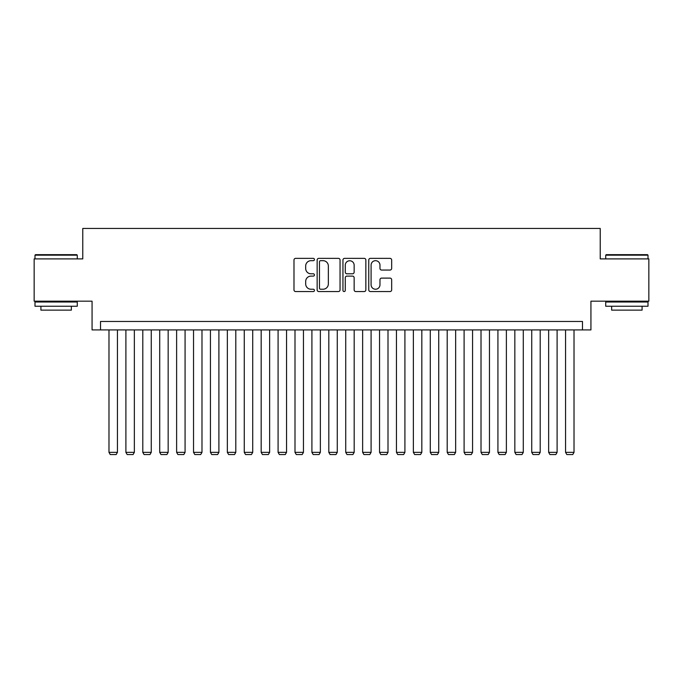 <?xml version="1.0" encoding="UTF-8"?>
<svg xmlns="http://www.w3.org/2000/svg" width="683" height="683" viewBox="0 0 683 683"><rect width="100%" height="100%" fill="white"/><g stroke="black" fill="none" stroke-linecap="round" stroke-linejoin="round"><path stroke-width="1.02" d="M314.445 259.523A1.161 1.161 0 0 0 313.284 258.362L295.645 258.362A1.656 1.656 0 0 0 293.989 260.018L293.989 289.899A1.656 1.656 0 0 0 295.645 291.556L313.284 291.556A1.161 1.161 0 0 0 314.445 290.395A1.161 1.161 0 0 0 313.284 289.233L310.996 289.233A5.31 5.31 0 0 1 305.685 283.923L305.685 281.43A5.31 5.31 0 0 1 310.996 276.12L313.284 276.12A1.161 1.161 0 0 0 314.445 274.959A1.161 1.161 0 0 0 313.284 273.798L310.996 273.798A5.31 5.31 0 0 1 305.685 268.487L305.685 265.994A5.31 5.31 0 0 1 310.996 260.684L313.284 260.684A1.161 1.161 0 0 0 314.445 259.523M390.01 270.058A1.656 1.656 0 0 0 391.666 268.402L391.666 260.018A1.656 1.656 0 0 0 390.01 258.362L370.425 258.362A1.656 1.656 0 0 0 368.76 260.018L368.76 289.899A1.656 1.656 0 0 0 370.425 291.556L390.01 291.556A1.656 1.656 0 0 0 391.666 289.899L391.666 279.774A1.656 1.656 0 0 0 390.01 278.109L381.626 278.109A1.656 1.656 0 0 0 379.97 279.774L379.97 284.794A4.439 4.439 0 0 1 375.53 289.233A4.439 4.439 0 0 1 371.091 284.794L371.091 265.124A4.439 4.439 0 0 1 375.53 260.684A4.439 4.439 0 0 1 379.97 265.124L379.97 268.402A1.656 1.656 0 0 0 381.626 270.058L390.01 270.058M582.479 329.915L590.932 329.915L590.932 301.169L648.85 301.169L648.85 258.891L600.229 258.891L600.229 228.455L82.771 228.455L82.771 258.891L34.15 258.891L34.15 301.169L92.068 301.169L92.068 329.915L582.479 329.915L582.479 321.462L100.521 321.462L100.521 329.915M340.049 260.018A1.656 1.656 0 0 0 338.384 258.362L318.799 258.362A1.656 1.656 0 0 0 317.143 260.018L317.143 289.899A1.656 1.656 0 0 0 318.799 291.556L338.384 291.556A1.656 1.656 0 0 0 340.049 289.899L340.049 260.018M344.616 258.362L364.201 258.362A1.656 1.656 0 0 1 365.857 260.018L365.857 289.899A1.656 1.656 0 0 1 364.201 291.556L355.817 291.556A1.656 1.656 0 0 1 354.153 289.899L354.153 277.776A1.656 1.656 0 0 0 352.496 276.12L346.938 276.12A1.656 1.656 0 0 0 345.274 277.776L345.274 290.395A1.161 1.161 0 0 1 344.112 291.556A1.161 1.161 0 0 1 342.951 290.395L342.951 260.018A1.656 1.656 0 0 1 344.616 258.362M320.626 260.684A1.161 1.161 0 0 0 319.465 261.845L319.465 288.072A1.161 1.161 0 0 0 320.626 289.233L323.033 289.233A5.31 5.31 0 0 0 328.344 283.923L328.344 265.994A5.31 5.31 0 0 0 323.033 260.684L320.626 260.684M354.153 265.209A4.439 4.439 0 0 0 349.713 260.761A4.439 4.439 0 0 0 345.274 265.209L345.274 272.133A1.656 1.656 0 0 0 346.938 273.798L352.496 273.798A1.656 1.656 0 0 0 354.153 272.133L354.153 265.209M117.433 329.915L117.433 452.351L108.981 452.351L108.981 329.915M117.433 452.351L116.17 454.545L110.245 454.545L108.981 452.351M35.499 254.665L76.761 254.665L77.273 255.169L34.995 255.169L35.499 254.665M56.134 306.24L34.995 306.24L34.995 302.014L77.273 302.014L77.273 306.24L56.134 306.24M71.356 306.24L71.356 310.133L40.912 310.133L40.912 306.24M606.239 254.665L647.501 254.665L648.005 255.169L605.727 255.169L606.239 254.665M626.866 306.24L605.727 306.24L605.727 302.014L648.005 302.014L648.005 306.24L626.866 306.24M642.088 306.24L642.088 310.133L611.644 310.133L611.644 306.24M134.346 329.915L134.346 452.351L125.894 452.351L125.894 329.915M134.346 452.351L133.074 454.545L127.158 454.545L125.894 452.351M151.259 329.915L151.259 452.351L142.798 452.351L142.798 329.915M151.259 452.351L149.987 454.545L144.07 454.545L142.798 452.351M168.163 329.915L168.163 452.351L159.711 452.351L159.711 329.915M168.163 452.351L166.9 454.545L160.983 454.545L159.711 452.351M185.076 329.915L185.076 452.351L176.624 452.351L176.624 329.915M185.076 452.351L183.812 454.545L177.887 454.545L176.624 452.351M201.989 329.915L201.989 452.351L193.537 452.351L193.537 329.915M201.989 452.351L200.717 454.545L194.8 454.545L193.537 452.351M218.901 329.915L218.901 452.351L210.441 452.351L210.441 329.915M218.901 452.351L217.629 454.545L211.713 454.545L210.441 452.351M235.806 329.915L235.806 452.351L227.354 452.351L227.354 329.915M235.806 452.351L234.542 454.545L228.626 454.545L227.354 452.351M252.719 329.915L252.719 452.351L244.266 452.351L244.266 329.915M252.719 452.351L251.455 454.545L245.53 454.545L244.266 452.351M269.631 329.915L269.631 452.351L261.171 452.351L261.171 329.915M269.631 452.351L268.359 454.545L262.443 454.545L261.171 452.351M286.544 329.915L286.544 452.351L278.083 452.351L278.083 329.915M286.544 452.351L285.272 454.545L279.356 454.545L278.083 452.351M303.448 329.915L303.448 452.351L294.996 452.351L294.996 329.915M303.448 452.351L302.185 454.545L296.268 454.545L294.996 452.351M320.361 329.915L320.361 452.351L311.909 452.351L311.909 329.915M320.361 452.351L319.098 454.545L313.173 454.545L311.909 452.351M337.274 329.915L337.274 452.351L328.813 452.351L328.813 329.915M337.274 452.351L336.002 454.545L330.085 454.545L328.813 452.351M354.187 329.915L354.187 452.351L345.726 452.351L345.726 329.915M354.187 452.351L352.915 454.545L346.998 454.545L345.726 452.351M371.091 329.915L371.091 452.351L362.639 452.351L362.639 329.915M371.091 452.351L369.827 454.545L363.902 454.545L362.639 452.351M388.004 329.915L388.004 452.351L379.552 452.351L379.552 329.915M388.004 452.351L386.732 454.545L380.815 454.545L379.552 452.351M404.917 329.915L404.917 452.351L396.456 452.351L396.456 329.915M404.917 452.351L403.644 454.545L397.728 454.545L396.456 452.351M421.829 329.915L421.829 452.351L413.369 452.351L413.369 329.915M421.829 452.351L420.557 454.545L414.641 454.545L413.369 452.351M438.734 329.915L438.734 452.351L430.281 452.351L430.281 329.915M438.734 452.351L437.47 454.545L431.545 454.545L430.281 452.351M455.646 329.915L455.646 452.351L447.194 452.351L447.194 329.915M455.646 452.351L454.374 454.545L448.458 454.545L447.194 452.351M472.559 329.915L472.559 452.351L464.099 452.351L464.099 329.915M472.559 452.351L471.287 454.545L465.371 454.545L464.099 452.351M489.463 329.915L489.463 452.351L481.011 452.351L481.011 329.915M489.463 452.351L488.2 454.545L482.283 454.545L481.011 452.351M506.376 329.915L506.376 452.351L497.924 452.351L497.924 329.915M506.376 452.351L505.113 454.545L499.188 454.545L497.924 452.351M523.289 329.915L523.289 452.351L514.837 452.351L514.837 329.915M523.289 452.351L522.017 454.545L516.1 454.545L514.837 452.351M540.202 329.915L540.202 452.351L531.741 452.351L531.741 329.915M540.202 452.351L538.93 454.545L533.013 454.545L531.741 452.351M557.106 329.915L557.106 452.351L548.654 452.351L548.654 329.915M557.106 452.351L555.842 454.545L549.926 454.545L548.654 452.351M574.019 329.915L574.019 452.351L565.567 452.351L565.567 329.915M574.019 452.351L572.755 454.545L566.83 454.545L565.567 452.351M34.995 258.891L34.995 255.169M44.634 302.014L44.634 301.169M67.634 302.014L67.634 301.169M77.273 258.891L77.273 255.169M605.727 258.891L605.727 255.169M615.366 302.014L615.366 301.169M638.366 302.014L638.366 301.169M648.005 258.891L648.005 255.169"/></g></svg>
